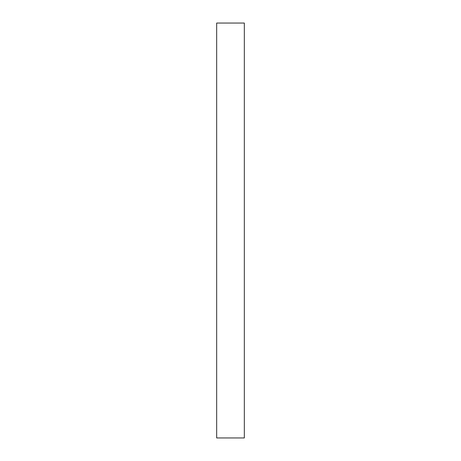 <?xml version="1.0" encoding="UTF-8"?>
<svg xmlns="http://www.w3.org/2000/svg" width="461" height="461" viewBox="0 0 461 461"><rect width="100%" height="100%" fill="white"/><g stroke="black" fill="none" stroke-linecap="round" stroke-linejoin="round"><path stroke-width="0.69" d="M244.33 230.5L244.33 437.95L216.67 437.95L216.67 23.05L244.33 23.05L244.33 230.5"/></g></svg>
